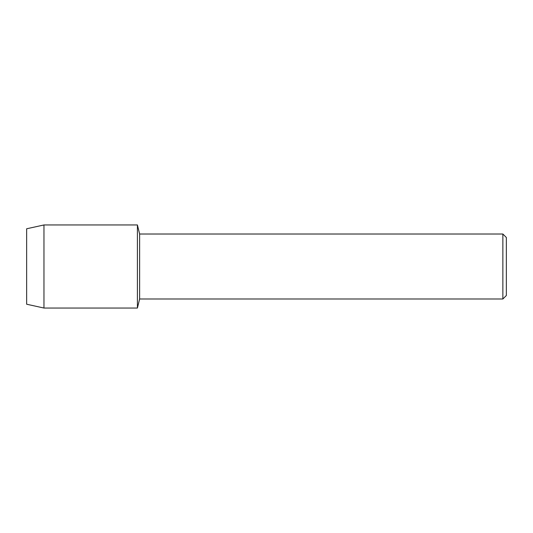 <?xml version="1.0" encoding="UTF-8"?>
<svg xmlns="http://www.w3.org/2000/svg" width="533" height="533" viewBox="0 0 533 533"><rect width="100%" height="100%" fill="white"/><g stroke="black" fill="none" stroke-linecap="round" stroke-linejoin="round"><path stroke-width="0.8" d="M26.65 304.223L26.65 228.777L43.966 224.959L137.414 224.959L139.619 234.014L502.859 234.014L506.35 237.498L506.35 295.502L502.859 298.986L139.619 298.986L137.414 308.041L137.414 224.959L137.414 308.041L43.966 308.041L26.65 304.223L26.65 228.777M139.619 298.986L139.619 234.014M502.859 298.986L502.859 234.014M43.966 308.041L43.966 224.959"/></g></svg>

